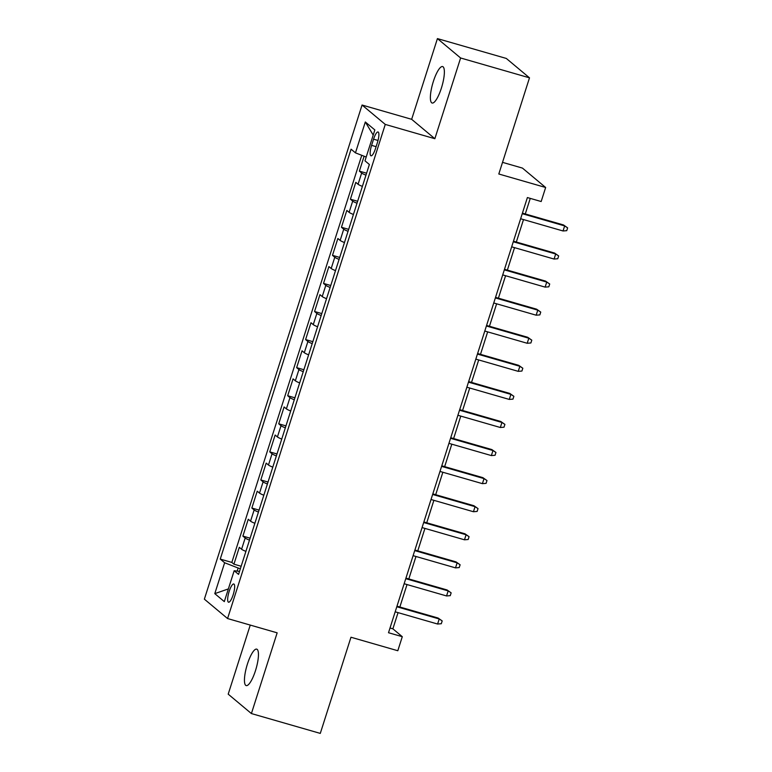 <?xml version="1.0" encoding="UTF-8"?>
<svg xmlns="http://www.w3.org/2000/svg" width="772" height="772" viewBox="0 0 772 772"><rect width="100%" height="100%" fill="white"/><g stroke="black" fill="none" stroke-linecap="round" stroke-linejoin="round"><path stroke-width="1.16" d="M255.464 670.714A18.972 4.815 -73.9 0 0 256.7 649.136A18.972 4.815 -73.9 0 0 247.436 664.007A18.972 4.815 -73.9 0 0 246.2 685.594A18.972 4.815 -73.9 0 0 255.464 670.714M441.381 88.143A18.972 4.815 -73.9 0 0 442.626 66.566A18.972 4.815 -73.9 0 0 433.362 81.436A18.972 4.815 -73.9 0 0 432.117 103.023A18.972 4.815 -73.9 0 0 441.381 88.143M233.163 594.778A9.486 2.403 -73.9 0 0 233.791 583.989A9.486 2.403 -73.9 0 0 229.159 591.429A9.486 2.403 -73.9 0 0 228.531 602.218A9.486 2.403 -73.9 0 0 233.163 594.778M250.253 625.088L228.203 694.163L251.402 713.56L320.283 733.4L350.97 637.238L397.812 650.738L402.289 636.697L392.88 628.833L398.053 612.63M362.068 105.031L204.368 599.159L227.566 618.546L385.267 124.417L362.068 105.031L411.659 119.313L434.858 138.709L460.614 57.987L437.425 38.6L411.659 119.313M437.425 38.6L506.307 58.44L529.495 77.837L498.808 173.999L545.65 187.49L522.451 168.093L502.524 162.352M460.614 57.987L529.495 77.837M364.123 156.233L359.366 171.123L366.594 173.208M362.386 186.399A11.86 1.274 -162.3 0 1 358.073 184.267L355.786 182.356L350.411 199.195L357.639 201.28M353.422 214.481A11.86 1.274 17.7 0 1 349.118 212.339L346.821 210.428L341.446 227.277L348.674 229.352M344.466 242.553A11.86 1.274 17.7 0 1 340.153 240.42L337.866 238.5L332.491 255.349L339.719 257.433M335.502 270.634A11.86 1.274 17.7 0 1 331.198 268.492L328.901 266.581L323.526 283.421L330.754 285.505M326.546 298.706A11.86 1.274 17.7 0 1 322.233 296.564L319.946 294.653L314.571 311.502L321.799 313.577M317.582 326.778A11.86 1.274 17.7 0 1 313.278 324.645L310.981 322.725L305.606 339.574L312.834 341.658M308.626 354.859A11.86 1.274 17.7 0 1 304.313 352.717L302.026 350.806L296.651 367.646L303.878 369.73M299.661 382.931A11.86 1.274 17.7 0 1 295.358 380.789L293.061 378.878L287.686 395.727L294.914 397.812M290.706 411.003A11.86 1.274 17.7 0 1 286.393 408.87L284.106 406.96L278.731 423.799L285.958 425.883M281.741 439.085A11.86 1.274 17.7 0 1 277.428 436.942L275.141 435.032L269.766 451.881L276.994 453.955M272.786 467.156A11.86 1.274 17.7 0 1 268.473 465.024L266.186 463.103L260.811 479.952L268.038 482.037M263.821 495.238A11.86 1.274 17.7 0 1 259.508 493.096L257.221 491.185L251.846 508.024L259.074 510.109M254.866 523.31A11.86 1.274 17.7 0 1 250.553 521.168L248.266 519.257L242.89 536.106L250.118 538.19M545.65 187.49L541.172 201.531L527.392 197.555L388.509 632.731L402.289 636.697M373.561 139.182L371.593 145.358A9.187 2.335 -73.9 0 0 370.994 155.809A9.187 2.335 -73.9 0 0 375.481 148.61L377.45 142.434A9.187 2.335 -73.9 0 0 378.048 131.973A9.187 2.335 -73.9 0 0 373.561 139.182L378.019 140.465M239.513 571.405L234.177 570.72L238.558 574.397L369.373 164.494L364.992 160.817L374.845 129.937L365.32 121.976L355.458 152.856L351.077 149.189L220.252 559.092L224.642 562.759L238.172 568.028L237.187 571.106M234.177 570.72L224.314 601.61L214.79 593.639L224.642 562.759M365.967 175.176A11.86 1.274 -162.3 0 1 361.653 173.034L359.366 171.123M361.759 155.307L231.832 562.421L233.926 564.178L241.154 566.262M245.901 551.382A11.86 1.274 17.7 0 1 241.588 549.249L239.301 547.338L233.926 564.178M249.491 540.159A11.86 1.274 -162.3 0 1 245.178 538.016L242.89 536.106M258.446 512.077A11.86 1.274 -162.3 0 1 254.133 509.945L251.846 508.024M267.411 484.005A11.86 1.274 -162.3 0 1 263.098 481.863L260.811 479.952M276.366 455.934A11.86 1.274 -162.3 0 1 272.053 453.791L269.766 451.881M285.331 427.852A11.86 1.274 -162.3 0 1 281.018 425.71L278.731 423.799M294.286 399.78A11.86 1.274 -162.3 0 1 289.973 397.638L287.686 395.727M303.251 371.699A11.86 1.274 -162.3 0 1 298.938 369.566L296.651 367.646M312.206 343.627A11.86 1.274 -162.3 0 1 307.893 341.485L305.606 339.574M321.171 315.555A11.86 1.274 -162.3 0 1 316.858 313.413L314.571 311.502M330.127 287.473A11.86 1.274 -162.3 0 1 325.813 285.341L323.526 283.421M339.091 259.402A11.86 1.274 -162.3 0 1 334.778 257.259L332.491 255.349M348.047 231.32A11.86 1.274 -162.3 0 1 343.733 229.188L341.446 227.277M357.011 203.248A11.86 1.274 -162.3 0 1 352.698 201.106L350.411 199.195M434.858 138.709L385.267 124.417M251.402 713.56L277.158 632.837L227.566 618.546M399.848 607.014L407.018 584.558M408.813 578.942L415.973 556.487M417.768 550.861L424.938 528.405M426.733 522.789L433.893 500.333M435.688 494.717L442.858 472.261M444.653 466.635L451.813 444.18M453.608 438.564L460.778 416.108M462.573 410.482L469.733 388.026M471.528 382.41L478.698 359.955M480.493 354.338L487.653 331.883M489.448 326.257L496.618 303.801M498.413 298.185L505.573 275.729M507.368 270.103L514.538 247.648M516.333 242.032L523.493 219.576M525.288 213.96L530.258 198.385M240.391 568.665L238.172 568.028M390.014 628.012L392.88 628.833M366.198 157.034L355.458 152.856M231.832 562.421L220.252 559.092M373.204 135.071L365.32 121.976M214.79 593.639L228.367 588.911M522.239 213.699L564.66 225.916L563.531 224.97L567.632 227.865L564.66 225.916L563.039 230.973L520.627 218.746M563.531 224.97L522.422 213.13M567.632 227.865L566.735 230.674L563.039 230.973M513.284 241.771L555.695 253.988L554.566 253.052L558.667 255.937L555.695 253.988L554.084 259.045L511.672 246.828M554.566 253.052L513.467 241.202M558.667 255.937L557.77 258.745L554.084 259.045M504.319 269.853L546.74 282.07L545.611 281.124L549.712 284.009L546.74 282.07L545.119 287.116L502.707 274.9M545.611 281.124L504.502 269.283M549.712 284.009L548.815 286.817L545.119 287.116M495.363 297.924L537.775 310.141L536.646 309.196L540.747 312.091L537.775 310.141L536.164 315.198L493.752 302.981M536.646 309.196L495.547 297.355M540.747 312.091L539.85 314.899L536.164 315.198M486.399 325.996L528.82 338.223L527.691 337.277L531.792 340.162L528.82 338.223L527.199 343.27L484.787 331.053M527.691 337.277L486.582 325.437M531.792 340.162L530.895 342.971L527.199 343.27M477.443 354.078L519.855 366.295L518.726 365.349L522.827 368.244L519.855 366.295L518.244 371.351L475.832 359.125M518.726 365.349L477.627 353.508M522.827 368.244L521.93 371.042L518.244 371.351M468.479 382.15L510.9 394.367L509.771 393.43L513.872 396.316L510.9 394.367L509.279 399.423L466.867 387.206M509.771 393.43L468.662 381.58M513.872 396.316L512.975 399.124L509.279 399.423M459.523 410.221L501.935 422.448L500.806 421.502L504.907 424.388L501.935 422.448L500.324 427.495L457.912 415.278M500.806 421.502L459.707 409.662M504.907 424.388L504.01 427.196L500.324 427.495M450.558 438.303L492.98 450.52L491.851 449.574L495.952 452.469L492.98 450.52L491.359 455.577L448.947 443.36M491.851 449.574L450.742 437.734M495.952 452.469L495.055 455.277L491.359 455.577M441.603 466.375L484.015 478.592L482.886 477.656L486.987 480.541L484.015 478.592L482.403 483.648L439.992 471.431M482.886 477.656L441.787 465.815M486.987 480.541L486.09 483.349L482.403 483.648M432.638 494.456L475.06 506.673L473.931 505.728L478.032 508.613L475.06 506.673L473.439 511.73L431.027 499.503M473.931 505.728L432.822 493.887M478.032 508.613L477.135 511.421L473.439 511.73M423.683 522.528L466.095 534.745L464.966 533.799L469.067 536.694L466.095 534.745L464.483 539.802L422.072 527.585M464.966 533.799L423.867 521.959M469.067 536.694L468.17 539.503L464.483 539.802M414.718 550.6L457.14 562.827L456.011 561.881L460.112 564.766L457.14 562.827L455.519 567.874L413.107 555.657M456.011 561.881L414.902 550.04M460.112 564.766L459.215 567.574L455.519 567.874M405.763 578.682L448.175 590.898L447.046 589.953L451.147 592.848L448.175 590.898L446.563 595.955L404.152 583.728M447.046 589.953L405.937 578.112M451.147 592.848L450.25 595.656L446.563 595.955M396.798 606.753L439.22 618.97L438.091 618.034L442.192 620.92L439.22 618.97L437.599 624.027L395.187 611.81M438.091 618.034L396.982 606.184M442.192 620.92L441.294 623.728L437.599 624.027M358.073 184.267L361.653 173.034M241.588 549.249L245.178 538.016M250.553 521.168L254.133 509.945M259.508 493.096L263.098 481.863M268.473 465.024L272.053 453.791M277.428 436.942L281.018 425.71M286.393 408.87L289.973 397.638M295.358 380.789L298.938 369.566M304.313 352.717L307.893 341.485M313.278 324.645L316.858 313.413M322.233 296.564L325.813 285.341M331.198 268.492L334.778 257.259M340.153 240.42L343.733 229.188M349.118 212.339L352.698 201.106M376.099 146.661L371.593 145.358"/></g></svg>
